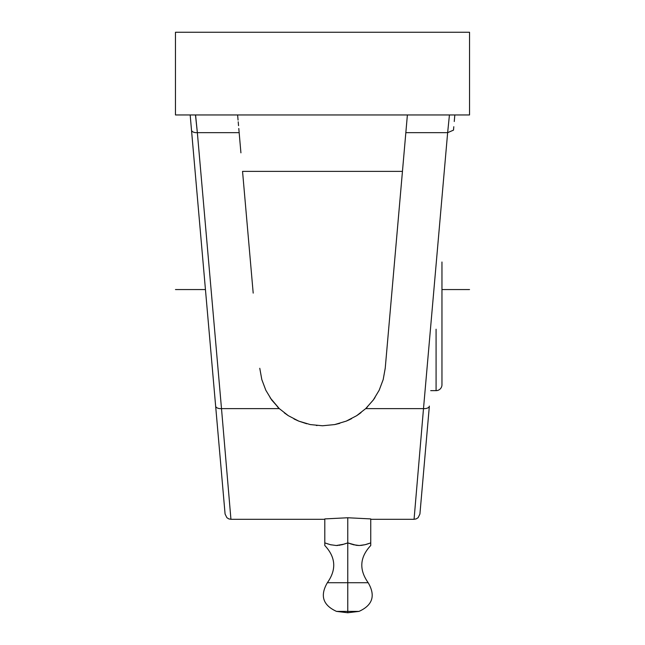 <?xml version="1.0" encoding="UTF-8"?>
<svg xmlns="http://www.w3.org/2000/svg" width="645" height="645" viewBox="0 0 645 645"><rect width="100%" height="100%" fill="white"/><g stroke="black" fill="none" stroke-linecap="round" stroke-linejoin="round"><path stroke-width="0.97" d="M370.746 544.711L370.746 542.888L370.746 543.864L370.746 542.888L365.086 544.711L359.257 545.517L353.428 544.711L347.768 542.888L347.768 582.717L368.182 582.717C358.902 569.624 359.749 557.224 370.746 545.517L370.746 544.711L370.746 545.517M360.878 545.452L365.086 544.711L359.257 545.517L356.306 545.299L347.768 542.888L342.116 544.711L347.768 542.888L342.116 544.711L336.279 545.517L330.45 544.711L324.798 542.888L324.798 545.517C335.787 557.224 336.642 569.624 327.362 582.717L347.768 582.717L347.768 542.888L348.969 543.308M356.225 545.283L356.991 545.388M370.746 542.888L367.924 543.864L370.746 542.888L370.746 518.911L370.746 542.961M336.513 611.387C322.887 605.203 319.839 595.649 327.362 582.717L347.768 582.717L347.768 611.387L336.513 611.387L347.768 612.75L347.768 611.387L336.513 611.387L347.768 611.387L347.768 612.75L359.031 611.387L347.768 611.387L359.031 611.387L347.768 611.387L347.768 582.717L368.182 582.717C375.704 595.649 372.657 605.203 359.031 611.387M436.084 390.644A5.878 5.878 0 0 0 441.962 384.759L441.962 262.007L441.962 384.759A5.878 5.878 0 0 1 436.084 390.644L436.084 329.232L436.084 390.644L430.707 390.644M365.804 408.511L373.374 399.9L379.171 390.233L383.178 379.623L385.226 368.295L383.195 379.55L379.163 390.257L373.262 400.053L365.691 408.624L356.661 415.694L346.22 421.129L334.674 424.579L322.5 425.773L310.261 424.571L298.78 421.129L288.339 415.694L279.309 408.624L271.739 400.053L265.837 390.257L261.806 379.55L259.774 368.295L261.838 379.663L265.821 390.233L271.674 399.973M379.171 390.241L383.178 379.623L385.234 368.158M324.798 545.517L324.798 518.911L347.768 517.758L370.746 518.911L347.768 517.758L347.768 542.888L347.768 517.758L324.798 518.911L324.798 544.711M391.805 293.112L402.456 171.376L242.544 171.376L253.195 293.112M373.326 399.973L375.003 397.562M365.917 408.406L367.626 406.721M356.935 415.517L361.079 412.566M346.542 421L351.581 418.653M334.779 424.563L339.786 423.354M306.697 423.757L298.78 421.129L288.339 415.694L279.309 408.624L271.739 400.053L265.837 390.257L261.806 379.55L259.774 368.295L261.838 379.663L265.821 390.217M294.136 419.024L298.675 421.088M284.332 412.881L288.218 415.622M270.134 397.772L279.188 408.503M277.253 406.592L279.051 408.382M367.924 543.864L365.086 544.711M343.987 544.17L336.279 545.517L330.45 544.711L324.798 542.888M327.612 543.864L328.297 544.082M330.458 544.711L331.208 544.896M336.287 545.517L337.907 545.452M339.23 545.299L339.915 545.186M344.954 543.864L347.8 542.897M350.59 543.864L351.267 544.082M353.428 544.711L354.178 544.896M356.306 545.299L357.088 545.396M365.094 544.711L366.965 544.17M424.958 456.394L425.007 455.805M385.226 368.295L383.195 379.55L379.163 390.257L373.262 400.053L365.691 408.624L423.499 408.624L447.646 132.66L405.842 132.66L385.226 368.295L406.479 125.307L405.842 132.66L447.646 132.66L423.499 408.624L365.691 408.624L356.661 415.694L346.22 421.129L334.674 424.579L322.5 425.773L310.261 424.571M238.061 120.067L237.642 115.262M238.553 125.67L238.215 121.816M240.924 152.841L238.795 128.476M402.456 171.376L242.544 171.376M406.205 128.476L403.23 162.492M406.785 121.816L406.455 125.67M407.39 114.955L406.939 120.067M406.971 119.688L406.479 125.307L406.971 119.688M448.388 125.323L447.646 132.66L453.5 130.129L447.646 132.66L449.436 114.955L448.388 125.323M469.536 114.955L469.536 32.25L175.464 32.25L175.464 114.955L469.536 114.955L175.464 114.955L175.464 32.25L469.536 32.25L469.536 114.955M190.952 123.929L191.501 130.129A5.878 3.04 -5 0 0 197.354 132.66L239.158 132.66L197.354 132.66L195.475 114.955M195.564 114.955L197.354 132.66A5.878 3.04 175 0 1 191.501 130.129L215.64 406.092A5.878 3.04 -5 0 0 221.501 408.624L197.354 132.66L221.501 408.624L279.309 408.624L221.501 408.624L230.934 519.298L324.798 519.298M348.51 420.145L349.566 419.653M293.975 418.936L294.838 419.371M370.746 519.298L414.066 519.298L423.499 408.624A5.878 3.04 5 0 0 429.36 406.092L425.902 445.582L429.36 406.092A5.878 3.04 -175 0 1 423.499 408.624M438.463 114.955L440.882 114.955M451.943 114.955L454.096 114.955M454.257 121.518L454.83 114.955M429.022 409.97L425.015 455.693M422.394 485.685L422.338 486.306M422.338 486.314L427.643 425.684M420.564 506.583L420.024 512.783M419.927 513.928L425.45 450.799M454.33 114.947L451.379 114.955M317.106 425.539L316.34 425.466M349.969 419.46L346.43 421.048M360.16 413.268L356.87 415.557M219.993 455.805L220.042 456.394M222.606 485.685L222.662 486.314L222.606 485.685M190.436 117.946L191.162 126.291M196.644 114.955L198.192 114.955M193.621 114.955L190.67 114.947M221.501 408.624L230.934 519.298L221.501 408.624A5.878 3.04 175 0 1 215.64 406.092L222.686 486.62M219.985 455.693L225.073 513.92M427.304 429.578L419.911 514.049L418.129 517.669L416.219 518.886L414.066 519.298M217.357 425.684L215.39 403.19M191.105 125.598L219.55 450.799M199.837 114.955L199.095 114.955M175.464 289.557L205.449 289.557M441.962 289.557L469.536 289.557M453.798 126.718L453.5 130.129M190.17 114.955L191.501 130.129M215.64 406.092L225.089 514.049L226.871 517.669L228.781 518.886L230.934 519.298"/></g></svg>
